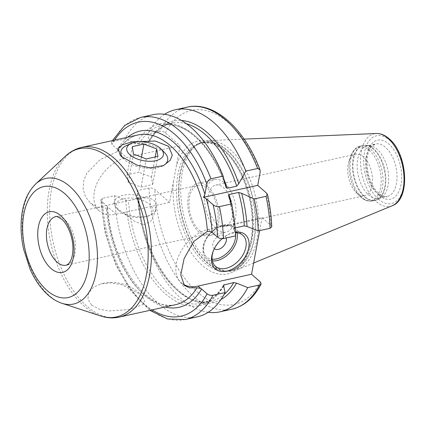 <?xml version="1.0" encoding="UTF-8"?>
<svg xmlns="http://www.w3.org/2000/svg" width="426" height="426" viewBox="0 0 426 426"><rect width="100%" height="100%" fill="white"/><g stroke="black" fill="none" stroke-linecap="round" stroke-linejoin="round"><path stroke-width="0.32" stroke-dasharray="2.13 1.6" d="M197.371 316.827A103.475 57.712 -102.4 0 1 114.562 195.667L102.41 198.346L100.712 199.869L105.153 232.963L115.622 264.546L131.038 291.272L149.899 310.352M152.774 114.743A103.475 57.712 -102.4 0 0 125.063 138.993L112.911 141.677L111.34 142.646L112.027 144.584L117.517 149.393A90.227 50.327 77.6 0 1 127.646 137.247M235.589 235.908L233.933 228.741L234.774 227.969A91.159 50.843 -102.4 0 0 231.158 202.723M235.131 227.889L234.774 227.969M271.761 226.776L270.947 225.391L262.054 217.59L208.548 229.396A33.319 22.03 131.2 0 0 179.964 253.15A33.319 22.03 131.2 0 0 181.327 282.784A33.319 22.03 131.2 0 0 183.201 284.179M91.601 305.107L99.295 309.18L109.344 310.943L129.77 309.462L142.928 304.478L144.659 300.676L142.215 296.081L140.42 294.334L121.66 284.68L110.616 282.869L100.829 283.886L93.48 287.252L88.699 292.747L87.889 299.148L91.601 305.107M100.712 199.869L101.526 201.258L107.011 206.067L107.682 207.18C109.993 261.415 148.621 313.488 175.613 304.675A86.915 48.479 -102.4 0 1 143.184 293.722A86.915 48.479 -102.4 0 1 106.335 208.277C107.48 208.112 107.884 207.595 107.544 206.716L116.09 214.209A33.319 22.03 -48.8 0 1 99.375 210.923A33.319 22.03 -48.8 0 1 98.012 181.29A33.319 22.03 -48.8 0 1 126.591 157.535L180.102 145.729L176.295 166.262A68.085 37.973 77.6 0 1 223.639 149.531A68.085 37.973 -102.4 0 1 251.313 241.116A68.085 37.973 -102.4 0 1 202.174 265.339A68.085 37.973 77.6 0 1 173.403 181.865L169.596 202.403L116.09 214.209M259.642 230.599L262.054 217.59M222.122 238.709A22.764 15.048 -48.8 0 1 227.425 234.939A22.764 15.048 -48.8 0 1 235.418 232.143M213.437 250.632A20.693 13.68 -48.8 0 1 213.618 250.158A20.693 13.68 -48.8 0 1 226.515 235.445A20.693 13.68 -48.8 0 1 235.456 232.772M226.174 237.985A8.28 5.474 -48.8 0 0 219.347 235.818A8.28 5.474 -48.8 0 0 212.851 243.837A8.28 5.474 131.2 0 0 214.305 248.747M187.254 107.134A103.475 57.712 -102.4 0 0 159.542 131.384C161.773 131.07 163.717 131.549 165.368 132.811L180.102 145.729M208.25 312.263A103.475 57.712 -102.4 0 1 137.22 190.667L149.036 188.058C151.273 187.749 153.216 188.223 154.862 189.485L169.596 202.403M118.05 151.054C123.625 142.012 130.329 136.639 138.152 134.925A86.915 48.479 -102.4 0 0 116.793 151.848L118.05 151.054L118.05 150.048L117.517 149.393M159.542 131.384L147.726 133.993L149.308 141.469L139.036 144.025L136.277 143.429L125.063 138.993M164.558 114.306A103.475 57.712 -102.4 0 0 147.726 133.993M220.95 299.558A92.969 51.855 77.6 0 1 138.604 197.275L137.22 190.667M149.111 140.601A92.969 51.855 77.6 0 1 181.428 120.483M114.562 195.667L125.776 200.103L128.535 200.699L138.035 198.601L138.876 197.829L138.604 197.275M234.204 229.3A92.969 51.855 -102.4 0 0 228.815 196.13M125.776 200.103A92.969 51.855 -102.4 0 0 165.336 293.77A92.969 51.855 -102.4 0 0 223.698 285.974M225.918 186.556A92.969 51.855 -102.4 0 0 136.277 143.429M116.793 151.848L100.121 159.633L86.744 173.307L83.555 181.274L83.134 189.304L85.535 196.903L90.434 203.085L97.879 207.345L106.335 208.277M162.753 165.916A23.797 11.944 -169.5 0 1 162.072 166.252A23.797 11.944 -169.5 0 1 124.983 160.16A23.797 11.944 -169.5 0 1 123.95 159.186A23.797 11.944 -169.5 0 1 122.459 157.402M126.479 145.559A23.797 11.944 -169.5 0 1 163.563 151.651A23.797 11.944 -169.5 0 1 164.596 152.625M141.48 157.109L138.674 172.242L127.054 174.804L128.247 182.232L141.065 187.089L152.684 184.527L151.491 177.099L138.674 172.242M132.273 146.645L127.054 174.804M155.224 156.954L151.491 177.099M157.902 156.363L152.684 184.527M146.283 158.93L141.065 187.089M133.466 154.068L128.247 182.232M199.597 230.631A24.836 13.85 -102.4 0 0 208.862 233.762A24.836 13.85 -102.4 0 0 218.037 214.416A24.836 13.85 -102.4 0 0 207.43 188.388A24.836 13.85 77.6 0 0 198.159 185.262A24.836 13.85 77.6 0 0 188.99 204.602A24.836 13.85 77.6 0 0 199.597 230.631M124.562 213.548L116.852 208.378L115.915 207.494L114.503 204.725A21.108 10.591 -169.5 0 1 114.285 201.865A21.108 10.591 -169.5 0 1 145.522 197.882C148.887 197.818 151.629 198.601 153.754 200.236C155.596 202.078 156.204 204.235 155.581 206.701A21.108 10.591 -169.5 0 1 155.799 209.56A21.108 10.591 -169.5 0 1 150.825 214.89A21.108 10.591 -169.5 0 1 124.562 213.548L134.563 221.27L143.45 224.923L150.974 221.019L155.415 211.61L155.581 206.701M145.522 197.882L138.061 198.521L114.008 203.83L114.503 204.725M209.31 235.78A26.902 15.006 -102.4 0 1 199.272 232.388A26.902 15.006 77.6 0 1 187.775 204.192A26.902 15.006 77.6 0 1 197.717 183.239A26.902 15.006 77.6 0 1 207.755 186.631A26.902 15.006 -102.4 0 1 219.252 214.826A26.902 15.006 -102.4 0 1 209.31 235.78L226.084 232.079A26.902 15.006 -102.4 0 0 236.02 211.12A26.902 15.006 -102.4 0 0 224.529 182.93A26.902 15.006 77.6 0 0 214.486 179.538A26.902 15.006 77.6 0 0 204.549 200.492A26.902 15.006 77.6 0 0 216.046 228.687A26.902 15.006 -102.4 0 0 226.084 232.079M216.94 223.847A21.209 11.832 77.6 0 1 207.877 201.615A21.209 11.832 77.6 0 1 215.716 185.092A21.209 11.832 77.6 0 1 223.629 187.765A21.209 11.832 -102.4 0 1 232.692 209.997A21.209 11.832 -102.4 0 1 224.859 226.52A21.209 11.832 -102.4 0 1 216.94 223.847M364.667 195.667A21.209 11.832 -102.4 0 1 356.754 192.994A21.209 11.832 77.6 0 1 355.715 192.004A21.209 11.832 77.6 0 1 348.947 161.326A21.209 11.832 77.6 0 1 355.524 154.239A21.209 11.832 77.6 0 1 363.437 156.912A21.209 11.832 -102.4 0 1 372.505 179.144A21.209 11.832 -102.4 0 1 364.667 195.667L224.859 226.52M378.719 198.394L387.106 196.54C386.1 197.557 383.304 196.535 378.73 193.479C371.152 185.981 367.223 175.39 366.935 161.699C367.09 157.002 367.899 153.088 369.363 149.952L371.456 146.619L375.508 143.999A26.902 15.006 77.6 0 1 385.551 147.391A26.902 15.006 77.6 0 1 397.043 175.587A26.902 15.006 77.6 0 1 387.106 196.54A26.902 15.006 77.6 0 1 377.069 193.154A26.902 15.006 77.6 0 1 365.572 164.958A26.902 15.006 77.6 0 1 375.508 143.999L367.121 145.852A26.902 15.006 77.6 0 0 357.185 166.806A26.902 15.006 77.6 0 0 368.682 195.001A26.902 15.006 -102.4 0 0 378.719 198.394A26.902 15.006 -102.4 0 0 381.265 197.382A26.902 15.006 -102.4 0 0 388.517 175.07A26.902 15.006 -102.4 0 0 377.164 149.244A26.902 15.006 77.6 0 0 369.859 145.697L366.227 145.335A28.057 15.65 77.6 0 1 373.847 149.031A28.057 15.65 -102.4 0 1 385.69 175.97A28.057 15.65 -102.4 0 1 378.123 199.24L374.965 200.492A28.143 15.698 -102.4 0 0 385.365 178.569A28.143 15.698 -102.4 0 0 373.336 149.073A28.143 15.698 77.6 0 0 362.835 145.527L360.481 146.043A28.143 15.698 77.6 0 1 370.982 149.59A28.143 15.698 -102.4 0 1 383.011 179.09A28.143 15.698 -102.4 0 1 372.612 201.013A28.143 15.698 -102.4 0 1 362.111 197.467A28.143 15.698 77.6 0 1 350.087 167.966A28.143 15.698 77.6 0 1 360.481 146.043C356.413 146.741 353.159 150.138 350.715 156.23A27.418 15.293 77.6 0 1 369.448 150.527A27.418 15.293 -102.4 0 1 380.594 187.403A27.418 15.293 -102.4 0 1 360.801 197.158A27.418 15.293 77.6 0 1 359.464 195.885A27.418 15.293 77.6 0 1 350.715 156.23L348.947 161.326M367.121 145.852A26.902 15.006 77.6 0 1 369.859 145.697M209.145 262.453A66.429 37.051 -102.4 0 0 227.18 271.202A66.429 37.051 -102.4 0 0 237.41 269.727A66.429 37.051 -102.4 0 0 258.326 215.923A66.429 37.051 -102.4 0 0 230.088 149.457A66.429 37.051 77.6 0 0 208.916 140.617A66.429 37.051 77.6 0 0 199.017 143.583A66.429 37.051 77.6 0 0 181.103 198.676A66.429 37.051 77.6 0 0 209.145 262.453M173.403 181.865L176.295 166.262M148.578 215.923A18.627 9.345 10.5 0 1 119.557 211.158A18.627 9.345 -169.5 0 1 118.747 210.396A18.627 9.345 -169.5 0 1 124.77 198.484A18.627 9.345 -169.5 0 1 149.744 204.496A18.627 9.345 10.5 0 1 148.578 215.923L150.825 214.89M185.219 319.511A103.475 57.712 77.6 0 1 102.41 198.346M112.911 141.677A103.475 57.712 77.6 0 1 140.623 117.427M208.548 229.396L211.253 231.771M81.829 147.353A86.915 48.479 77.6 0 0 49.72 215.061A86.915 48.479 77.6 0 0 86.861 306.15A86.915 48.479 -102.4 0 0 119.291 317.104M165.107 306.992A90.227 50.327 77.6 0 1 107.011 206.067M101.526 201.258A99.333 55.401 -102.4 0 0 152.109 309.862M114.642 140.111A99.333 55.401 -102.4 0 0 112.027 144.584M237.005 232.825A20.693 13.68 131.2 0 0 233.906 227.409A20.693 13.68 131.2 0 0 216.413 228.4A20.693 13.68 131.2 0 0 203.484 246.675A20.693 13.68 131.2 0 0 206.615 258.529A20.693 13.68 131.2 0 0 212.388 260.898M235.514 234.039A19.452 12.86 131.2 0 0 220.178 226.541A19.452 12.86 131.2 0 0 203.793 245.839A19.452 12.86 131.2 0 0 212.116 259.205M260.446 282.06A99.333 55.401 77.6 0 1 197.249 291.916A99.333 55.401 77.6 0 1 154.862 189.485M266.436 192.994A99.333 55.401 77.6 0 1 270.947 225.391M165.368 132.811A99.333 55.401 77.6 0 1 260.153 172.2M118.05 150.048L126.591 157.535M149.036 188.058A103.475 57.712 -102.4 0 0 231.85 309.217M138.035 198.601A91.159 50.843 -102.4 0 0 210.801 301.257A91.159 50.843 -102.4 0 0 224.06 294.504M186.375 123.758A91.159 50.843 -102.4 0 0 171.508 123.221A91.159 50.843 -102.4 0 0 148.541 141.927M223.575 285.814A91.159 50.843 77.6 0 1 201.301 303.349A91.159 50.843 77.6 0 1 128.535 200.699M139.036 144.025A91.159 50.843 77.6 0 1 162.008 125.319A91.159 50.843 77.6 0 1 224.161 179.772M100.653 315.98A86.143 48.047 -102.4 0 1 84.146 306.118A86.143 48.047 77.6 0 1 48.394 229.231A86.143 48.047 77.6 0 1 65.396 156.22M35.646 184.016A64.31 35.869 77.6 0 0 22.951 238.523A64.31 35.869 77.6 0 0 49.645 295.926A64.31 35.869 -102.4 0 0 61.967 303.291M114.008 203.83L55.588 216.722A24.836 13.85 77.6 0 1 64.853 219.853A24.836 13.85 -102.4 0 1 75.466 245.882A24.836 13.85 -102.4 0 1 66.291 265.222L208.862 233.762M381.265 197.382L378.123 199.24A28.057 15.65 -102.4 0 1 364.997 196.759A28.057 15.65 77.6 0 1 353 164.931A28.057 15.65 77.6 0 1 366.227 145.335L362.835 145.527A28.143 15.698 77.6 0 0 352.44 167.45A28.143 15.698 77.6 0 0 364.464 196.945A28.143 15.698 -102.4 0 0 374.965 200.492L372.612 201.013C368.549 201.786 364.635 200.518 360.865 197.222L355.715 192.004M379.231 195.374A30.214 16.854 77.6 0 1 366.946 154.734A30.214 16.854 77.6 0 1 388.757 143.983A30.214 16.854 77.6 0 1 401.036 184.623A30.214 16.854 77.6 0 1 379.231 195.374M378.522 199.198A34.708 19.356 77.6 0 1 364.411 152.513A34.708 19.356 77.6 0 1 389.465 140.159A34.708 19.356 77.6 0 1 403.571 186.844A34.708 19.356 77.6 0 1 378.522 199.198M392.224 205.737A37.163 20.73 77.6 0 1 376.414 201.668A37.163 20.73 77.6 0 1 360.502 160.969A37.163 20.73 77.6 0 1 376.28 133.503M199.017 143.583L196.998 144.781L202.707 142.508A65.604 36.588 77.6 0 0 178.473 193.606A65.604 36.588 77.6 0 0 206.504 262.363A65.604 36.588 -102.4 0 0 230.983 270.627L224.848 270.968A65.684 36.636 -102.4 0 1 207.015 262.315A65.684 36.636 77.6 0 1 179.282 199.251A65.684 36.636 77.6 0 1 196.998 144.781A65.684 36.636 77.6 0 1 227.724 150.586A65.684 36.636 -102.4 0 1 255.813 225.098A65.684 36.636 -102.4 0 1 224.848 270.968L227.18 271.202M230.983 270.627A65.604 36.588 -102.4 0 0 255.217 219.528A65.604 36.588 -102.4 0 0 227.186 150.772A65.604 36.588 77.6 0 0 202.707 142.508L200.779 142.934A65.604 36.588 77.6 0 1 225.258 151.198A65.604 36.588 -102.4 0 1 253.289 219.949A65.604 36.588 -102.4 0 1 229.055 271.053A65.604 36.588 -102.4 0 1 204.576 262.783A65.604 36.588 77.6 0 1 176.545 194.032A65.604 36.588 77.6 0 1 200.779 142.934L209.145 142.934C214.049 143.935 219.007 146.608 224.012 150.953C240.333 164.729 252.804 196.796 252.314 224.47C252.394 249.647 242.064 268.721 229.055 271.053L230.983 270.627M181.327 282.784L184.431 285.505M213.618 250.158L213.234 251.122M226.515 235.445L227.425 234.939M215.487 266.309L206.615 258.529C203.484 255.611 202.366 251.51 203.271 246.223C205.305 231.755 225.54 218.991 233.906 227.409L242.777 235.189M138.876 197.829C140.825 254.737 181.114 310.527 210.801 301.257L201.301 303.349C210.114 301.379 217.516 295.293 223.501 285.1M226.004 187.536C213.091 146.757 183.83 119.397 162.008 125.319L171.508 123.221C162.695 125.191 155.293 131.277 149.308 141.469M233.933 228.741C233.267 217.595 231.424 206.509 228.405 195.47M99.375 210.923L90.434 203.085M123.95 159.186L120.372 155.522M162.072 166.252L163.531 165.581M138.061 198.521L198.159 185.262M197.717 183.239L214.486 179.538M355.524 154.239L215.716 185.092M253.63 263.023L237.41 269.727M244.125 139.121L208.916 140.617M118.747 210.396L115.915 207.494M114.285 201.865L113.907 203.916M155.799 209.56L155.415 211.61M142.215 296.081A41.391 41.391 0 0 0 100.829 283.886M112.437 140.601L111.34 142.646"/><path stroke-width="0.64" d="M213.096 204.762A99.333 55.401 77.6 0 1 217.611 237.16C219.262 238.422 221.2 238.901 223.437 238.587L235.589 235.908A103.475 57.712 -102.4 0 0 231.558 203.932L219.406 206.615C217.175 206.908 215.071 206.29 213.096 204.762L206.296 198.798A90.227 50.327 -102.4 0 1 212.121 232.351L211.253 231.771L207.43 231.329A86.915 48.479 -102.4 0 0 170.586 145.878A86.915 48.479 -102.4 0 0 138.152 134.925L81.829 147.353A86.915 48.479 77.6 0 1 114.264 158.307A86.915 48.479 -102.4 0 1 151.4 249.402A86.915 48.479 -102.4 0 1 119.291 317.104L175.613 304.675A86.915 48.479 -102.4 0 0 196.977 287.752L189.692 287.854L184.431 285.505L180.746 274.887L184.096 258.662L193.617 241.617L207.43 231.329M212.931 295.261A103.475 57.712 77.6 0 1 185.219 319.511L197.371 316.827A103.475 57.712 -102.4 0 0 225.082 292.577L212.931 295.261C210.694 295.569 208.751 295.096 207.105 293.833L201.615 289.02A90.227 50.327 77.6 0 1 165.107 306.992M181.428 120.483A92.969 51.855 77.6 0 1 238.752 183.723L236.702 186.178L227.196 188.271L226.004 187.536L223.144 176.092L210.992 178.776C208.894 179.5 207.499 181.231 206.812 183.968L204.911 194.235L203.516 197.307L257.714 185.347L266.436 192.994L267.523 194.57L266.032 196.322L254.215 198.931L241.643 193.297L238.597 192.456L229.092 194.549L228.405 195.47L231.558 203.932M223.144 176.092A103.475 57.712 -102.4 0 0 152.774 114.743L140.623 117.427A103.475 57.712 77.6 0 1 210.992 178.776M217.611 237.16L212.121 232.351M266.032 196.322A103.475 57.712 77.6 0 1 270.063 228.299L258.247 230.903L247.037 226.467L244.274 225.871L235.131 227.889M270.063 228.299L271.761 226.776C271.357 216.088 269.946 205.353 267.523 194.57M183.201 284.179A33.319 22.03 131.2 0 0 198.042 286.07L251.548 274.264L259.642 230.599M196.977 287.752L200.747 288.445L201.615 289.02M168.574 146.32L172.306 155.128L170.192 160.341L163.531 165.581L150.096 167.807L137.06 165.144L121.607 156.688L120.372 155.522L117.927 148.344L122.209 144.792L132.135 141.826L155.304 141.043L168.574 146.32M261.133 283.998C253.965 297.817 244.204 306.225 231.85 309.217A103.475 57.712 -102.4 0 0 259.562 284.973L261.133 283.998L260.446 282.06L251.548 274.264M259.562 284.973L247.746 287.577L236.531 283.141L233.773 282.544L223.501 285.1L225.082 292.577M235.418 232.143A22.764 15.048 -48.8 0 1 248.752 247.703A22.764 15.048 -48.8 0 1 226.712 271.133A22.764 15.048 -48.8 0 1 211.85 255.845A22.764 15.048 -48.8 0 1 213.234 251.122A22.764 15.048 -48.8 0 1 222.122 238.709M235.456 232.772A20.693 13.68 -48.8 0 1 242.777 235.189A20.693 13.68 -48.8 0 1 245.903 247.048A20.693 13.68 131.2 0 1 232.979 265.323A20.693 13.68 131.2 0 1 215.487 266.309A20.693 13.68 131.2 0 1 212.361 254.455A20.693 13.68 -48.8 0 1 213.437 250.632M214.305 248.747A8.28 5.474 131.2 0 0 221.259 248.081A8.28 5.474 131.2 0 0 226.27 240.876A8.28 5.474 -48.8 0 0 226.174 237.985M238.752 183.723L245.807 171.092L257.623 168.483L260.025 169.772L260.153 172.2L257.714 185.347M206.29 198.793L203.516 197.307M258.247 230.903A103.475 57.712 -102.4 0 0 254.215 198.931M208.25 312.263A103.475 57.712 -102.4 0 0 220.034 311.827A103.475 57.712 -102.4 0 0 247.746 287.577M245.807 171.092A103.475 57.712 -102.4 0 0 175.437 109.743A103.475 57.712 -102.4 0 0 164.558 114.306M247.037 226.467A92.969 51.855 -102.4 0 0 241.643 193.297M236.531 283.141A92.969 51.855 77.6 0 1 220.95 299.558M122.459 157.402A23.797 11.944 -169.5 0 1 126.479 145.559L131.16 143.408A18.627 9.345 -169.5 0 1 160.187 148.173A18.627 9.345 10.5 0 1 160.996 148.94L164.596 152.625A23.797 11.944 -169.5 0 1 162.753 165.916M131.16 143.408A18.627 9.345 -169.5 0 0 129.994 154.835A18.627 9.345 10.5 0 0 154.968 160.847A18.627 9.345 10.5 0 0 160.996 148.94M143.897 144.079L132.273 146.645L133.466 154.068L146.283 158.93L157.902 156.363L156.709 148.94L143.897 144.079L141.48 157.109M156.709 148.94L155.224 156.954M219.406 206.615A103.475 57.712 77.6 0 1 223.437 238.587M200.747 288.445L198.042 286.07M152.109 309.862A99.333 55.401 -102.4 0 0 207.105 293.833M206.812 183.968A99.333 55.401 -102.4 0 0 114.642 140.111M127.646 137.247A90.227 50.327 77.6 0 1 204.911 194.235M212.388 260.898A20.693 13.68 131.2 0 0 237.032 239.268A20.693 13.68 131.2 0 0 237.005 232.825M212.116 259.205A19.452 12.86 131.2 0 0 235.328 238.88A19.452 12.86 131.2 0 0 235.514 234.039M257.623 168.483A103.475 57.712 -102.4 0 0 187.254 107.134L175.437 109.743M244.274 225.871A91.159 50.843 -102.4 0 0 238.597 192.456M224.06 294.504A91.159 50.843 -102.4 0 0 233.773 282.544M236.702 186.178A91.159 50.843 -102.4 0 0 186.375 123.758M231.158 202.723A91.159 50.843 -102.4 0 0 229.092 194.549M224.268 284.643A91.159 50.843 77.6 0 1 223.575 285.814M224.161 179.772A91.159 50.843 77.6 0 1 227.196 188.271M100.653 315.98L61.967 303.291A64.31 35.869 -102.4 0 0 97.234 263.609A64.31 35.869 -102.4 0 0 69.923 186.535A64.31 35.869 77.6 0 0 35.646 184.016L65.396 156.22A86.143 48.047 77.6 0 1 111.303 159.596A86.143 48.047 -102.4 0 1 147.891 262.831A86.143 48.047 -102.4 0 1 100.653 315.98C106.915 318.046 113.124 318.419 119.291 317.104M46.956 290.399A56.812 31.684 77.6 0 1 23.861 213.985A56.812 31.684 77.6 0 1 64.864 193.771A56.812 31.684 -102.4 0 1 87.958 270.185A56.812 31.684 -102.4 0 1 46.956 290.399M51.019 268.486A31.039 17.312 77.6 0 1 38.399 226.728A31.039 17.312 77.6 0 1 60.801 215.684A31.039 17.312 -102.4 0 1 73.421 257.442A31.039 17.312 -102.4 0 1 51.019 268.486M57.025 262.096A24.836 13.85 77.6 0 1 46.418 236.068A24.836 13.85 77.6 0 1 55.588 216.722C55.646 215.838 57.696 216.674 61.743 219.241C67.995 224.31 73.554 238.688 72.889 250.11C72.676 254.647 71.882 258.278 70.508 261L68.82 263.577L66.291 265.222A24.836 13.85 -102.4 0 1 57.025 262.096M392.224 205.737C410.765 199.389 407.501 153.562 389.087 138.738C384.998 135.143 380.732 133.402 376.28 133.503A37.163 20.73 77.6 0 1 388.129 138.45A37.163 20.73 77.6 0 1 403.928 175.634A37.163 20.73 77.6 0 1 392.224 205.737L253.63 263.023M260.025 169.772C244.535 128.556 214.086 100.802 187.254 107.134M231.85 309.217L220.034 311.827M65.396 156.22C70.205 151.715 75.684 148.759 81.829 147.353M35.646 184.016C27.157 192.483 22.376 204.453 21.3 219.928C20.645 229.401 21.396 239.108 23.558 249.05L30.07 269.136C34.836 279.935 40.88 288.604 48.207 295.143C52.499 298.935 57.084 301.651 61.967 303.291M376.28 133.503L244.125 139.121M149.899 310.352L167.546 319.005L185.219 319.511M140.623 117.427L124.797 125.324L112.437 140.601"/></g></svg>
